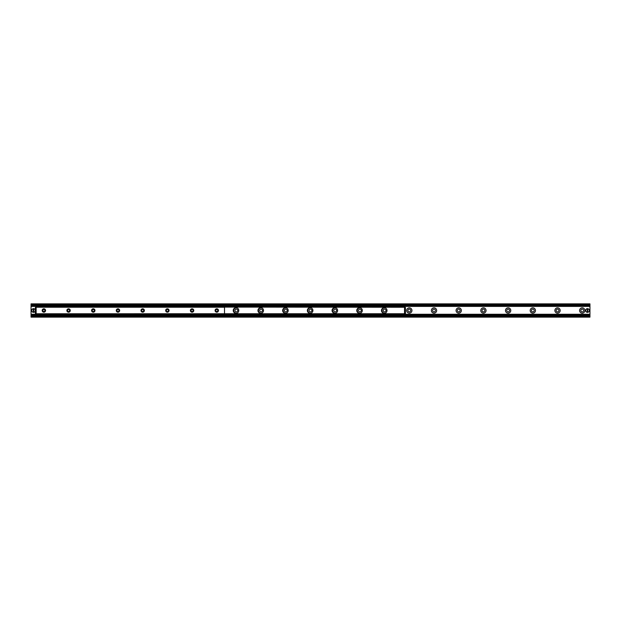 <?xml version="1.0" encoding="UTF-8"?>
<svg xmlns="http://www.w3.org/2000/svg" width="621" height="621" viewBox="0 0 621 621"><rect width="100%" height="100%" fill="white"/><g stroke="black" fill="none" stroke-linecap="round" stroke-linejoin="round"><path stroke-width="0.93" d="M579.587 310.5A2.639 2.639 0 0 1 583.554 308.21A2.639 2.639 0 0 1 583.554 312.79A2.639 2.639 0 0 1 579.587 310.5M580.845 310.5A1.389 1.389 0 0 0 582.234 311.889A1.389 1.389 0 0 0 583.624 310.5A1.389 1.389 0 0 0 582.234 309.111A1.389 1.389 0 0 0 580.845 310.5M554.887 310.5A2.639 2.639 0 0 1 558.846 308.21A2.639 2.639 0 0 1 558.846 312.79A2.639 2.639 0 0 1 554.887 310.5M556.137 310.5A1.389 1.389 0 0 0 557.526 311.889A1.389 1.389 0 0 0 558.916 310.5A1.389 1.389 0 0 0 557.526 309.111A1.389 1.389 0 0 0 556.137 310.5M530.187 310.5A2.639 2.639 0 0 1 534.145 308.21A2.639 2.639 0 0 1 534.145 312.79A2.639 2.639 0 0 1 530.187 310.5M531.436 310.5A1.389 1.389 0 0 0 532.826 311.889A1.389 1.389 0 0 0 534.215 310.5A1.389 1.389 0 0 0 532.826 309.111A1.389 1.389 0 0 0 531.436 310.5M505.478 310.5A2.639 2.639 0 0 1 509.445 308.21A2.639 2.639 0 0 1 509.445 312.79A2.639 2.639 0 0 1 505.478 310.5M506.736 310.5A1.389 1.389 0 0 0 508.125 311.889A1.389 1.389 0 0 0 509.515 310.5A1.389 1.389 0 0 0 508.125 309.111A1.389 1.389 0 0 0 506.736 310.5M480.778 310.5A2.639 2.639 0 0 1 484.737 308.21A2.639 2.639 0 0 1 484.737 312.79A2.639 2.639 0 0 1 480.778 310.5M482.028 310.5A1.389 1.389 0 0 0 483.417 311.889A1.389 1.389 0 0 0 484.807 310.5A1.389 1.389 0 0 0 483.417 309.111A1.389 1.389 0 0 0 482.028 310.5M456.078 310.5A2.639 2.639 0 0 1 460.037 308.21A2.639 2.639 0 0 1 460.037 312.79A2.639 2.639 0 0 1 456.078 310.5M457.328 310.5A1.389 1.389 0 0 0 458.717 311.889A1.389 1.389 0 0 0 460.107 310.5A1.389 1.389 0 0 0 458.717 309.111A1.389 1.389 0 0 0 457.328 310.5M431.37 310.5A2.639 2.639 0 0 1 435.337 308.21A2.639 2.639 0 0 1 435.337 312.79A2.639 2.639 0 0 1 431.37 310.5M432.627 310.5A1.389 1.389 0 0 0 434.017 311.889A1.389 1.389 0 0 0 435.406 310.5A1.389 1.389 0 0 0 434.017 309.111A1.389 1.389 0 0 0 432.627 310.5M406.67 310.5A2.639 2.639 0 0 1 410.628 308.21A2.639 2.639 0 0 1 410.628 312.79A2.639 2.639 0 0 1 406.67 310.5M407.919 310.5A1.389 1.389 0 0 0 409.309 311.889A1.389 1.389 0 0 0 410.698 310.5A1.389 1.389 0 0 0 409.309 309.111A1.389 1.389 0 0 0 407.919 310.5M385.439 313.007A2.639 2.639 0 0 1 381.969 310.5A2.639 2.639 0 0 1 385.439 307.993M383.219 310.5A1.389 1.389 0 0 0 384.609 311.889A1.389 1.389 0 0 0 385.998 310.5A1.389 1.389 0 0 0 384.609 309.111A1.389 1.389 0 0 0 383.219 310.5M360.739 313.007A2.639 2.639 0 0 1 357.269 310.5A2.639 2.639 0 0 1 360.739 307.993M358.519 310.5A1.389 1.389 0 0 0 359.908 311.889A1.389 1.389 0 0 0 361.298 310.5A1.389 1.389 0 0 0 359.908 309.111A1.389 1.389 0 0 0 358.519 310.5M336.031 313.007A2.639 2.639 0 0 1 332.561 310.5A2.639 2.639 0 0 1 336.031 307.993M333.811 310.5A1.389 1.389 0 0 0 335.2 311.889A1.389 1.389 0 0 0 336.59 310.5A1.389 1.389 0 0 0 335.2 309.111A1.389 1.389 0 0 0 333.811 310.5M311.331 313.007A2.639 2.639 0 0 1 307.861 310.5A2.639 2.639 0 0 1 311.331 307.993M309.111 310.5A1.389 1.389 0 0 0 310.5 311.889A1.389 1.389 0 0 0 311.889 310.5A1.389 1.389 0 0 0 310.5 309.111A1.389 1.389 0 0 0 309.111 310.5M286.63 313.007A2.639 2.639 0 0 1 283.16 310.5A2.639 2.639 0 0 1 286.63 307.993M284.41 310.5A1.389 1.389 0 0 0 285.8 311.889A1.389 1.389 0 0 0 287.189 310.5A1.389 1.389 0 0 0 285.8 309.111A1.389 1.389 0 0 0 284.41 310.5M261.922 313.007A2.639 2.639 0 0 1 258.452 310.5A2.639 2.639 0 0 1 261.922 307.993M259.702 310.5A1.389 1.389 0 0 0 261.092 311.889A1.389 1.389 0 0 0 262.481 310.5A1.389 1.389 0 0 0 261.092 309.111A1.389 1.389 0 0 0 259.702 310.5M237.222 313.007A2.639 2.639 0 0 1 233.752 310.5A2.639 2.639 0 0 1 237.222 307.993M235.002 310.5A1.389 1.389 0 0 0 236.391 311.889A1.389 1.389 0 0 0 237.781 310.5A1.389 1.389 0 0 0 236.391 309.111A1.389 1.389 0 0 0 235.002 310.5M31.05 317.137L589.95 317.137L589.95 315.375L31.05 315.375L31.05 317.137M31.05 315.212L589.95 315.375L589.95 303.863L31.05 303.863L31.05 315.212L589.95 315.212M31.05 305.788L589.95 305.788M589.95 305.571L31.05 305.625L589.95 305.571M216.783 312.2A1.7 1.7 0 0 1 215.316 309.654A1.7 1.7 0 0 1 218.258 309.654A1.7 1.7 0 0 1 216.783 312.2M216.783 311.525A1.025 1.025 0 0 0 217.808 310.5A1.025 1.025 0 0 0 216.783 309.475A1.025 1.025 0 0 0 215.759 310.5A1.025 1.025 0 0 0 216.783 311.525M192.083 312.2A1.7 1.7 0 0 1 190.608 309.654A1.7 1.7 0 0 1 193.55 309.654A1.7 1.7 0 0 1 192.083 312.2M192.083 311.525A1.025 1.025 0 0 0 193.108 310.5A1.025 1.025 0 0 0 192.083 309.475A1.025 1.025 0 0 0 191.058 310.5A1.025 1.025 0 0 0 192.083 311.525M167.375 312.2A1.7 1.7 0 0 1 165.908 309.654A1.7 1.7 0 0 1 168.85 309.654A1.7 1.7 0 0 1 167.375 312.2M167.375 311.525A1.025 1.025 0 0 0 168.407 310.5A1.025 1.025 0 0 0 167.375 309.475A1.025 1.025 0 0 0 166.35 310.5A1.025 1.025 0 0 0 167.375 311.525M142.675 312.2A1.7 1.7 0 0 1 141.208 309.654A1.7 1.7 0 0 1 144.15 309.654A1.7 1.7 0 0 1 142.675 312.2M142.675 311.525A1.025 1.025 0 0 0 143.699 310.5A1.025 1.025 0 0 0 142.675 309.475A1.025 1.025 0 0 0 141.65 310.5A1.025 1.025 0 0 0 142.675 311.525M117.974 312.2A1.7 1.7 0 0 1 116.5 309.654A1.7 1.7 0 0 1 119.442 309.654A1.7 1.7 0 0 1 117.974 312.2M117.974 311.525A1.025 1.025 0 0 0 118.999 310.5A1.025 1.025 0 0 0 117.974 309.475A1.025 1.025 0 0 0 116.95 310.5A1.025 1.025 0 0 0 117.974 311.525M93.266 312.2A1.7 1.7 0 0 1 91.799 309.654A1.7 1.7 0 0 1 94.741 309.654A1.7 1.7 0 0 1 93.266 312.2M93.266 311.525A1.025 1.025 0 0 0 94.299 310.5A1.025 1.025 0 0 0 93.266 309.475A1.025 1.025 0 0 0 92.242 310.5A1.025 1.025 0 0 0 93.266 311.525M68.566 312.2A1.7 1.7 0 0 1 67.099 309.654A1.7 1.7 0 0 1 70.041 309.654A1.7 1.7 0 0 1 68.566 312.2M68.566 311.525A1.025 1.025 0 0 0 69.591 310.5A1.025 1.025 0 0 0 68.566 309.475A1.025 1.025 0 0 0 67.542 310.5A1.025 1.025 0 0 0 68.566 311.525M43.866 312.2A1.7 1.7 0 0 1 42.391 309.654A1.7 1.7 0 0 1 45.333 309.654A1.7 1.7 0 0 1 43.866 312.2M43.866 311.525A1.025 1.025 0 0 0 44.891 310.5A1.025 1.025 0 0 0 43.866 309.475A1.025 1.025 0 0 0 42.841 310.5A1.025 1.025 0 0 0 43.866 311.525M404.217 306.642L403.906 306.021L404.217 307.255L36.142 306.937L36.142 314.063L224.507 314.063L224.507 307.24L36.142 307.24M238.798 310.5A2.779 2.779 0 0 1 234.629 312.906A2.779 2.779 0 0 1 234.629 308.094A2.779 2.779 0 0 1 238.798 310.5M263.506 310.5A2.779 2.779 0 0 1 259.337 312.906A2.779 2.779 0 0 1 259.337 308.094A2.779 2.779 0 0 1 263.506 310.5M288.206 310.5A2.779 2.779 0 0 1 284.038 312.906A2.779 2.779 0 0 1 284.038 308.094A2.779 2.779 0 0 1 288.206 310.5M312.906 310.5A2.779 2.779 0 0 1 308.738 312.906A2.779 2.779 0 0 1 308.738 308.094A2.779 2.779 0 0 1 312.906 310.5M337.614 310.5A2.779 2.779 0 0 1 333.446 312.906A2.779 2.779 0 0 1 333.446 308.094A2.779 2.779 0 0 1 337.614 310.5M362.315 310.5A2.779 2.779 0 0 1 358.146 312.906A2.779 2.779 0 0 1 358.146 308.094A2.779 2.779 0 0 1 362.315 310.5M387.015 310.5A2.779 2.779 0 0 1 382.846 312.906A2.779 2.779 0 0 1 382.846 308.094A2.779 2.779 0 0 1 387.015 310.5M403.906 314.979L404.217 314.358L403.906 314.979L36.918 314.979L36.918 314.358L403.906 314.358M36.918 314.358L36.918 314.979M403.906 306.642L36.918 306.642L36.918 306.021L36.918 306.642M403.906 306.021L36.918 306.021M405.451 313.535L405.451 312.433L404.83 312.433L404.814 313.589L405.451 313.535M404.83 312.433L404.83 308.567L405.451 308.567L405.443 307.411L404.814 307.411L404.83 308.567M405.451 312.433L405.451 308.567M35.374 307.411L35.374 308.49L35.987 308.49L35.987 307.411L35.374 307.411M35.987 308.49L35.987 312.51L35.374 312.51L35.374 313.589L35.987 313.589L35.987 312.51M35.374 308.49L35.374 312.51M404.814 313.589L404.217 313.589L404.217 314.358M404.814 307.411L404.217 307.255M587.249 312.34L587.249 308.66L587.714 308.66L587.714 312.34L587.249 312.262A1.778 1.778 0 0 1 587.249 308.738L587.249 308.66A1.855 1.855 0 0 0 587.249 312.34A1.855 1.855 0 0 0 589.329 310.5A1.855 1.855 0 0 0 587.714 308.66L587.714 308.738A1.778 1.778 0 0 1 587.714 312.262L587.714 312.34A1.855 1.855 0 0 1 587.249 312.34M587.249 308.66A1.855 1.855 0 0 1 587.714 308.66A1.855 1.855 0 0 0 587.249 308.66M33.286 312.34L33.286 308.66L33.751 308.66L33.751 312.34L33.286 312.262A1.778 1.778 0 0 1 33.286 308.738L33.286 308.66A1.855 1.855 0 0 0 33.286 312.34A1.855 1.855 0 0 0 35.374 310.5A1.855 1.855 0 0 0 33.751 308.66L33.751 308.738A1.778 1.778 0 0 1 33.751 312.262L33.751 312.34A1.855 1.855 0 0 1 33.286 312.34M33.286 308.66A1.855 1.855 0 0 1 33.751 308.66A1.855 1.855 0 0 0 33.286 308.66M31.05 316.524L589.95 316.524M31.05 315.639L589.95 315.639M31.05 315.321L589.95 315.321M31.05 314.591L36.608 314.591M404.217 314.591L589.95 314.591M31.05 314.474L36.608 314.474M404.217 314.474L589.95 314.474M31.05 314.436L36.608 314.436M404.217 314.436L589.95 314.436M31.05 314.288L36.608 314.288M404.217 314.288L589.95 314.288M31.05 314.257L36.608 314.257M404.217 314.257L589.95 314.257M31.05 306.409L36.608 306.409M404.217 306.409L589.95 306.409M31.05 305.679L589.95 305.679M31.05 305.361L589.95 305.361M31.05 304.476L589.95 304.476M36.142 313.76L404.217 313.745M404.527 313.589L404.527 307.411M587.714 312.34A1.855 1.855 0 0 0 587.714 308.66M33.751 312.34A1.855 1.855 0 0 0 33.751 308.66"/></g></svg>
